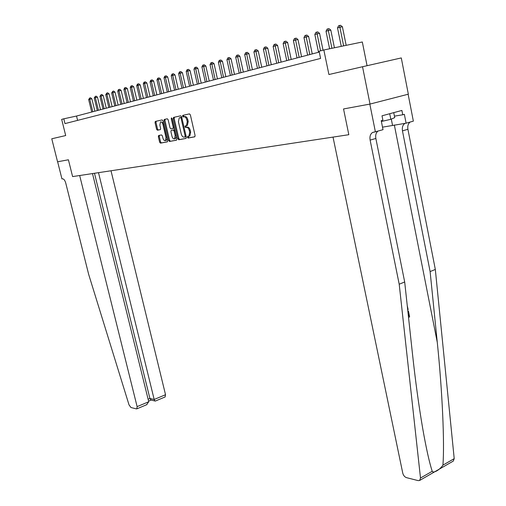 <?xml version="1.0" encoding="UTF-8"?>
<svg xmlns="http://www.w3.org/2000/svg" width="506" height="506" viewBox="0 0 506 506"><rect width="100%" height="100%" fill="white"/><g stroke="black" fill="none" stroke-linecap="round" stroke-linejoin="round"><path stroke-width="0.76" d="M187.422 137.347L188.036 138.062L194.728 136.829L195.101 135.57L190.37 114.894L189.472 113.882L182.811 115.355L182.558 116.247L183.178 116.949L184.032 116.766C185.291 116.722 186.24 117.797 186.872 119.985L187.264 121.699L186.436 125.633L185.177 125.962L184.994 126.816L185.613 127.525L186.467 127.354C187.732 127.329 188.675 128.41 189.307 130.592L189.699 132.3L188.877 136.19L187.6 136.506L187.422 137.347M188.479 136.329L188.371 137.113L188.991 137.822L194.918 136.734M182.742 115.381L183.697 115.159L183.52 116.026L184.14 116.728L184.994 116.538L184.032 116.766M186.088 125.76L185.949 126.589L186.569 127.291L187.422 127.12L186.467 127.354M158.663 135.5L158.346 136.696L159.63 142.161L160.453 143.141L167.372 141.851L167.6 140.681L162.983 120.896L162.141 119.922L155.272 121.453L155.045 122.635L156.601 129.27L157.429 130.238L160.408 129.606L160.636 128.429L159.864 125.121L160.484 121.946C161.528 121.649 162.356 122.49 162.957 124.463L165.993 137.468L165.38 140.592C164.33 140.883 163.501 140.042 162.894 138.062L162.388 135.912L161.559 134.931L158.663 135.5M362.536 66.735L401.283 57.931L408.336 94.186L370.031 104.065L362.536 66.735L328.913 74.527L323.846 49.98L319.115 51.232L320.602 58.43L64.977 123.597L63.788 118.809L61.669 119.372L65.698 135.551L51.77 138.777L57.557 161.787L68.405 159.782L72.605 176.594L79.676 175.519L137.12 406.622L148.732 401.758L92.49 173.577M370.031 104.065L343.542 108.954L348.817 134.704L72.605 176.594L68.405 159.782L57.633 161.768L61.947 178.922L62.561 178.827C63.87 178.915 64.939 180.345 65.761 183.102L88.695 274.473L129.03 404.895L130.953 407.513L136.38 408.899L136.841 408.848L137.12 406.622M177.884 138.77L178.744 139.77L185.974 138.442L186.334 137.196L181.635 116.81L180.756 115.811L173.564 117.398L173.223 118.657L177.884 138.77L178.827 138.536L179.693 139.536L186.157 138.347M176.486 140.187L169.466 141.478L168.625 140.491L164.001 120.675L164.241 119.473L167.296 118.784L168.15 119.764L170.035 127.873L170.883 128.859L172.982 128.416L173.223 127.215L171.256 118.733L171.426 117.885L172.091 118.549L176.828 138.967L176.524 140.181M367.065 65.704L362.321 41.985L323.846 49.98M319.286 52.067L76.532 116.038L63.788 118.809M77.601 120.377L76.532 116.038M188.656 136.285L189.832 135.956L190.654 132.066L189.699 132.3M187.422 127.12C188.687 127.095 189.636 128.176 190.262 130.358L190.654 132.066M186.176 125.741L187.391 125.406L188.226 121.472L187.264 121.699M184.994 116.538C186.252 116.494 187.201 117.569 187.834 119.758L188.226 121.472M174.437 117.209L174.172 118.429L178.827 138.536M184.93 136.987L185.177 136.12L181.059 118.246L180.446 117.55L179.244 117.86L178.428 121.782L181.237 133.932C181.856 136.089 182.792 137.164 184.032 137.158L186.145 136.399M181.806 117.544L180.446 117.55M179.554 117.74L181.401 117.322M176.664 140.092L169.466 141.478M165.196 119.252L164.943 120.453L169.561 140.257L170.402 141.25M173.469 128.303L174.209 127.664M171.983 136.259C172.603 138.277 173.45 139.131 174.538 138.821L175.177 135.652L174.102 131.003L173.242 130.01L171.148 130.447L170.908 131.642L171.983 136.259M175.019 138.701L175.481 138.587L176.265 136.538M174.785 130.15L173.242 130.01M171.249 130.415L174.19 129.783M165.873 140.472L166.316 140.364L167.075 138.429M163.495 123.097L160.946 121.838M156.221 121.231L155.981 122.42L157.537 129.043L158.359 130.01L160.44 129.587M159.447 135.349L159.276 136.468L160.56 141.933L161.382 142.907L167.442 141.794M346.167 45.344L342.404 26.774L339.855 27.267L337.515 27.938L341.259 46.362M343.631 45.869L339.545 25.496L340.563 25.3L342.404 26.774M337.515 27.938L338.609 25.768L339.545 25.496M407.868 311.367L408.443 311.114L407.842 311.139M399.202 284.22L370.12 140.111C369.557 136.538 370.36 133.995 372.53 132.496L375.382 131.813L369.823 104.103L343.542 108.954L348.817 134.704L333.024 137.101L402.757 473.135C403.402 475.457 404.636 476.956 406.457 477.639L418.19 480.624L419.632 480.472L420.505 478.025L399.202 284.22L404.686 281.975L412.485 353.953C415.413 380.955 418.823 405.831 422.719 428.563C426.172 448.183 429.341 462.427 432.219 471.288C433.421 473.559 439.79 469.865 442.921 465.14C444.673 443.585 442.345 391.17 437.273 342.296L430.113 271.577L402.46 130.852C401.935 127.36 402.776 124.868 404.99 123.382L405.053 123.344M430.113 271.577L435.324 269.445L407.912 129.296C407.406 126.045 408.146 123.628 410.126 122.054M377.963 131.086C376.021 132.68 375.319 135.14 375.857 138.467L404.686 281.975M442.921 465.14L454.211 458.651L435.324 269.445M375.382 131.813L383.01 129.669L381.214 120.662L382.884 120.2L382.011 115.804L401.897 110.441L402.744 114.773L404.364 114.331L406.097 123.186L413.358 121.143L408.127 94.236M382.511 127.164L406.097 123.186M454.211 458.651L453.294 461.074L419.632 480.472M394.44 116.146L402.744 114.773M407.241 305.592L408.14 309.583L407.697 309.78M408.443 311.114L409.613 316.914L408.519 317.395M408.393 316.231L408.728 316.086L408.38 316.06M408.728 316.086L407.975 312.354M98.506 172.666L154.185 399.474L165.532 394.718L165.07 396.976M111.01 170.769L165.532 394.718M94.477 173.273L149.915 398.481L154.185 399.474L154.956 400.986L155.45 401.024M148.574 401.119L151.066 400.075L149.915 398.481L148.106 399.234M146.582 404.756L148.732 401.758M334.434 47.779L330.816 30.101L328.28 30.594L326.009 31.252L329.608 48.785M331.911 48.304L327.989 28.848L329.008 28.652L330.816 30.101M326.009 31.252L327.085 29.114L327.989 28.848M323.037 50.195L319.564 33.339L314.833 34.465L318.514 52.27M320.557 50.853L316.769 32.106L317.774 31.91L319.564 33.339M314.833 34.465L315.883 32.359L316.769 32.106M312.246 53.921L308.622 36.483L306.117 36.976L303.967 37.589L307.629 55.135M309.786 54.572L305.858 35.268L306.864 35.072L308.622 36.483M303.967 37.589L304.998 35.515L305.858 35.268M301.589 56.729L297.983 39.544L295.498 40.031L293.404 40.632L297.047 57.924M299.141 57.374L295.251 38.342L296.25 38.152L297.983 39.544M293.404 40.632L294.416 38.589L295.251 38.342M381.379 121.503L390.822 119.302L394.724 117.607L393.744 112.636M389.715 113.724L390.822 119.302M291.222 59.461L287.642 42.517L285.163 43.004L283.132 43.592L286.75 60.638M288.787 60.106L284.935 41.34L285.928 41.144L287.642 42.517M283.132 43.592L284.125 41.574L284.935 41.34M281.134 62.118L277.573 45.413L275.112 45.894L273.132 46.463L276.731 63.282M278.711 62.757L274.897 44.25L275.884 44.06L277.573 45.413M273.132 46.463L274.107 44.477L274.897 44.25M271.311 64.711L267.775 48.228L265.327 48.715L263.405 49.265L266.972 65.85M268.907 65.344L265.131 47.083L266.105 46.894L267.775 48.228M263.405 49.265L264.36 47.311L265.131 47.083M261.747 67.228L258.231 50.973L255.802 51.454L253.923 51.991L257.478 68.354M259.357 67.861L255.612 49.847L256.586 49.651L258.231 50.973M253.923 51.991L254.866 50.062L255.612 49.847M252.431 69.683L248.933 53.642L246.523 54.123L244.695 54.648L248.218 70.796M250.053 70.309L246.346 52.535L247.314 52.339L248.933 53.642M244.695 54.648L245.619 52.744L246.346 52.535M243.348 72.08L239.876 56.248L237.478 56.729L235.701 57.241L239.205 73.174M240.989 72.7L237.314 55.154L238.275 54.964L239.876 56.248M235.701 57.241L236.606 55.363L237.314 55.154M234.499 74.414L231.052 58.785L228.668 59.265L226.928 59.765L230.413 75.489M232.153 75.027L228.516 57.709L229.465 57.52L231.052 58.785M226.928 59.765L227.82 57.912L228.516 57.709M225.866 76.684L222.438 61.258L220.072 61.738L218.383 62.225L221.837 77.747M223.538 77.298L219.933 60.195L220.882 60.005L222.438 61.258M218.383 62.225L219.256 60.391L219.933 60.195M217.447 78.904L214.044 63.674L211.691 64.148L210.041 64.623L213.475 79.948M215.132 79.512L211.559 62.624L212.501 62.434L214.044 63.674M210.041 64.623L210.901 62.82L211.559 62.624M209.231 81.068L205.853 66.027L203.513 66.501L201.907 66.963L205.316 82.099M206.935 81.675L203.393 64.996L204.329 64.806L205.853 66.027M201.907 66.963L202.748 65.179L203.393 64.996M201.217 83.18L197.859 68.329L195.537 68.797L193.962 69.252L197.353 84.198M198.928 83.787L195.424 67.311L196.353 67.121L197.859 68.329M193.962 69.252L194.791 67.488L195.424 67.311M193.387 85.242L190.054 70.574L187.745 71.042L186.208 71.485L189.579 86.248M191.116 85.843L187.745 71.042L187.644 69.562L188.567 69.379L190.054 70.574M186.208 71.485L187.03 69.746L187.644 69.562M185.746 87.26L182.432 72.763L180.136 73.231L178.637 73.661L181.983 88.253M183.488 87.854L180.136 73.231L180.041 71.77L180.958 71.586L182.432 72.763M178.637 73.661L179.44 71.941L180.041 71.77M178.276 89.227L174.981 74.907L172.71 75.369L171.243 75.792L174.564 90.207M176.037 89.815L172.71 75.369L172.622 73.92L173.533 73.737L174.981 74.907M171.243 75.792L172.034 74.091L172.622 73.92M170.984 91.15L167.707 76.994L165.449 77.456L164.014 77.867L167.315 92.117M168.757 91.738L165.449 77.456L165.367 76.026L166.272 75.843L167.707 76.994M164.014 77.867L164.798 76.191L165.367 76.026M163.849 93.028L160.598 79.037L158.353 79.499L156.955 79.904L160.231 93.983M161.635 93.61L158.353 79.499L158.283 78.082L159.181 77.899L160.598 79.037M156.955 79.904L157.72 78.247L158.283 78.082M156.879 94.869L153.653 81.036L151.421 81.498L150.048 81.89L153.305 95.805M154.678 95.444L151.421 81.498L151.351 80.093L152.249 79.91L153.653 81.036M150.048 81.89L150.807 80.252L151.351 80.093M150.061 96.665L146.854 82.99L144.64 83.446L143.299 83.832L146.538 97.595M147.879 97.241L144.64 83.446L144.577 82.061L145.469 81.877L146.854 82.99M143.299 83.832L144.046 82.212L144.577 82.061M143.394 98.423L140.206 84.9L138.005 85.356L136.696 85.729L139.909 99.34M141.225 98.993L138.005 85.356L137.955 83.983L138.834 83.8L140.206 84.9M136.696 85.729L137.43 84.135L137.955 83.983M136.867 100.137L133.704 86.773L131.516 87.222L130.238 87.589L133.432 101.048M134.716 100.707L131.516 87.222L131.471 85.862L132.344 85.678L133.704 86.773M130.238 87.589L130.959 86.007L131.471 85.862M130.485 101.82L127.341 88.601L125.165 89.05L123.913 89.41L127.088 102.718M128.347 102.389L125.165 89.05L125.127 87.702L126 87.525L127.341 88.601M123.913 89.41L124.628 87.848L125.127 87.702M124.236 103.471L121.111 90.391L118.954 90.84L117.727 91.194L120.877 104.356M122.11 104.027L118.954 90.84L118.923 89.505L119.783 89.322L121.111 90.391M117.727 91.194L118.429 89.644L118.923 89.505M118.119 105.084L115.014 92.143L112.87 92.585L111.668 92.933L114.799 105.956M116.007 105.64L112.87 92.585L112.844 91.263L113.698 91.086L115.014 92.143M111.668 92.933L112.844 91.263M112.13 106.658L109.043 93.863L106.911 94.299L105.735 94.641L108.847 107.525M110.03 107.215L106.911 94.299L106.892 92.99L107.746 92.813L109.043 93.863M105.735 94.641L106.892 92.99M106.26 108.208L103.199 95.539L101.08 95.982L99.929 96.311L103.015 109.062M104.173 108.758L101.08 95.982L101.061 94.685L101.908 94.508L103.199 95.539M99.929 96.311L101.061 94.685M100.511 109.72L97.468 97.19L95.368 97.626L94.236 97.949L97.304 110.567M98.436 110.27L95.368 97.626L95.356 96.342L96.197 96.165L97.468 97.19M94.236 97.949L95.356 96.342M94.881 111.206L91.858 98.803L89.764 99.239L88.658 99.555L91.706 112.041M92.819 111.75L89.764 99.239L89.758 97.962L90.593 97.791L91.858 98.803M88.658 99.555L89.758 97.962M188.991 137.822L188.036 138.062M184.14 116.728L183.178 116.949M186.569 127.291L185.613 127.525M190.262 130.358L189.307 130.592M187.834 119.758L186.872 119.985M174.172 118.429L173.223 118.657M179.693 139.536L178.744 139.77M186.037 135.905L185.177 136.12M181.92 118.043L181.059 118.246M169.561 140.257L168.625 140.491M164.943 120.453L164.001 120.675M173.83 128.227L172.881 128.454M174.058 127.019L173.223 127.215M172.091 118.537L171.256 118.733M176.012 135.444L175.177 135.652M174.937 130.801L174.102 131.003M166.803 137.271L165.993 137.468M163.767 124.267L162.957 124.463M158.359 130.01L157.429 130.238M157.537 129.043L156.601 129.27M155.981 122.42L155.045 122.635M161.382 142.907L160.453 143.141M160.56 141.933L159.63 142.161M159.276 136.468L158.346 136.696M437.273 342.296L394.345 125.001M402.46 130.852L407.912 129.296M375.857 138.467L370.12 140.111M420.505 478.025L432.219 471.288M391.302 119.093L392.529 125.286M189.832 135.956L188.877 136.19M185.512 125.88L185.177 125.962M187.391 125.406L186.436 125.633M174.418 117.215L173.469 117.436M185.955 136.728L185 136.962M165.184 119.258L164.241 119.473M173.925 128.189L172.982 128.416M175.481 138.587L174.538 138.821M166.316 140.364L165.38 140.592M156.209 121.238L155.272 121.453M158.922 135.45L158.574 135.538M374.484 131.946L372.53 132.496M165.203 396.919L155.336 401.068M150.687 399.987L154.956 400.986M146.955 404.598L136.841 408.848"/></g></svg>
